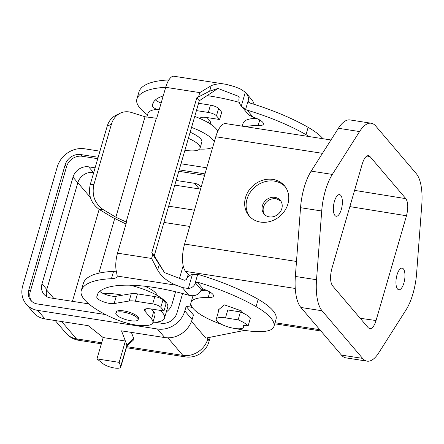 <?xml version="1.0" encoding="UTF-8"?>
<svg xmlns="http://www.w3.org/2000/svg" width="444" height="444" viewBox="0 0 444 444"><rect width="100%" height="100%" fill="white"/><g stroke="black" fill="none" stroke-linecap="round" stroke-linejoin="round"><path stroke-width="0.67" d="M340.787 195.377A10.956 4.24 -81.2 0 1 341.73 207.814A10.956 4.24 -81.2 0 1 336.18 216.261A10.956 4.24 -81.2 0 1 334.943 215.501A10.956 4.24 -81.2 0 1 334.421 201.393A10.956 4.24 -81.2 0 1 339.549 194.616A10.956 4.24 -81.2 0 1 340.787 195.377M225.48 317.882A14.275 4.163 16.2 0 0 216.256 319.169A14.275 4.163 16.2 0 0 234.449 328.421A14.275 4.163 16.2 0 0 243.667 327.134A14.275 4.163 16.2 0 0 242.968 325.175L248.107 325.974L250.41 318.043A19.913 5.811 16.2 0 0 240.437 311.921L227.783 309.956L225.48 317.882L238.134 319.852A19.913 5.811 16.2 0 1 248.107 325.974M201.931 290.587L201.293 289.838M189.294 275.746L185.603 271.412L295.249 288.467M238.134 319.852L240.437 311.921M185.603 271.412A21.245 8.225 98.8 0 1 184.593 244.061L215.773 136.746L322.472 153.341M272.91 179.409A23.232 20.319 139.6 0 1 284.404 185.686A23.232 20.319 139.6 0 1 284.82 210.645A23.232 20.319 139.6 0 1 260.511 222.089A23.232 20.319 139.6 0 1 249.023 215.812A23.232 20.319 139.6 0 1 248.607 190.853A23.232 20.319 139.6 0 1 272.91 179.409M264.618 214.607C263.109 212.321 262.748 209.74 263.525 206.865C265.828 201.043 270.008 198.307 276.063 198.651L280.741 200.916M369.996 156.554L405.855 198.662C408.169 202.37 408.38 208.07 406.482 215.762L376.04 320.54C374.303 326.029 372.244 328.765 369.852 328.765L368.326 327.839L332.473 285.725C330.153 282.018 329.948 276.318 331.84 268.631L362.282 163.847C364.036 158.319 366.111 155.578 368.52 155.633L369.996 156.554L366.833 156.022M330.969 139.965L225.713 123.599A21.245 8.225 98.8 0 0 215.773 136.746M274.969 197.364A10.623 9.291 -40.4 0 0 263.858 202.597A10.623 9.291 -40.4 0 0 264.047 214.008A10.623 9.291 -40.4 0 0 269.303 216.877A10.623 9.291 -40.4 0 0 280.414 211.644A10.623 9.291 -40.4 0 0 280.225 200.233A10.623 9.291 -40.4 0 0 274.969 197.364M285.104 186.569A23.232 20.319 -40.4 0 0 274.37 181.124A23.232 20.319 -40.4 0 0 250.422 192.041A23.232 20.319 -40.4 0 0 249.778 216.644M131.402 332.389L133.711 338.478L126.917 345.082L121.517 330.852L164.763 337.579A23.232 20.319 -40.4 0 0 192.13 319.53L193.456 314.957L186.153 306.382L184.826 310.95A23.232 20.319 139.6 0 1 157.459 329.004L164.763 337.579M154.873 322.227L161.344 323.232A13.276 11.611 -40.4 0 0 176.984 312.92L182.617 293.528M187.19 277.794L188.167 274.425M98.168 157.27L80.764 154.562A13.276 11.611 -40.4 0 0 65.129 164.879L28.81 289.877A13.276 11.611 -40.4 0 0 30.797 300.36A13.276 11.611 -40.4 0 0 37.363 303.951L105.555 314.557M204.984 173.887A13.276 11.611 -40.4 0 0 204.745 173.848L179.209 169.874M206.715 167.915A23.232 20.319 -40.4 0 0 204.401 167.421L180.986 163.775M99.939 151.171L84.654 148.796A23.232 20.319 139.6 0 0 57.287 166.844L22.744 285.742A23.232 20.319 139.6 0 0 26.218 304.101L33.522 312.676A23.232 20.319 -40.4 0 0 45.011 318.953L88.256 325.68L103.175 337.568L96.975 358.907L102.936 363.658A9.957 2.903 16.2 0 0 113.337 367.81A9.957 2.903 16.2 0 0 120.768 367.088L126.967 345.748A9.957 2.903 16.2 0 0 126.917 345.082L120.718 366.422A9.957 2.903 16.2 0 1 120.768 367.088M157.459 329.004L37.712 310.378A23.232 20.319 139.6 0 1 26.218 304.101M190.892 303.13L189.782 306.943L186.153 306.382M191.519 321.345L205.805 338.123L244.783 330.347M189.782 306.943L192.38 307.542M157.054 295.365A23.232 6.777 -163.8 0 0 144.644 286.208M103.175 337.568L125.375 341.02L119.175 362.36L120.718 366.422M96.975 358.907L119.175 362.36M133.711 338.478A14.746 4.301 16.2 0 1 133.35 340.126L126.895 345.993M204.567 175.308L178.799 171.301M97.752 158.691L82.229 156.277A13.276 11.611 -40.4 0 0 66.589 166.594L30.27 291.591A13.276 11.611 -40.4 0 0 31.574 301.182M397.535 289.011A10.956 4.24 -81.2 0 1 397.014 274.908A10.956 4.24 -81.2 0 1 402.142 268.126A10.956 4.24 -81.2 0 1 403.38 268.892A10.956 4.24 -81.2 0 1 404.323 281.329A10.956 4.24 -81.2 0 1 398.773 289.777A10.956 4.24 -81.2 0 1 397.535 289.011M316.522 279.731L321.711 210.994A39.832 15.423 -81.2 0 1 332.34 174.414L359.568 131.568A39.832 15.423 -81.2 0 1 371.217 123.232A39.832 15.423 -81.2 0 1 375.724 126.007L416.272 173.632A39.832 15.423 98.8 0 1 421.8 204.656L416.611 273.393A39.832 15.423 -81.2 0 1 405.983 309.979L378.754 352.825A39.832 15.423 -81.2 0 1 367.105 361.155A39.832 15.423 -81.2 0 1 362.598 358.38L322.05 310.761A39.832 15.423 -81.2 0 1 316.522 279.731L295.354 276.44A39.832 15.423 -81.2 0 0 300.882 307.464L341.43 355.089A39.832 15.423 -81.2 0 0 345.937 357.864L367.105 361.155M218.381 311.866A14.935 4.357 -163.8 0 1 218.098 310.445A14.935 4.357 -163.8 0 1 218.603 309.718L224.414 304.873L241.325 310.856L243.157 313.131M236.441 328.671A43.151 12.587 -163.8 0 0 273.826 326.823A63.459 18.515 -163.8 0 0 273.904 326.573L276.029 319.253A63.459 18.515 -163.8 0 0 258.18 299.289A104.962 30.625 -163.8 0 0 199.301 274.764L197.691 274.398L194.783 284.404C193.301 286.885 191.136 288.25 188.3 288.495L182.306 287.557L176.307 285.253C167.638 281.74 161.422 276.684 157.653 270.08L151.593 258.464L152.758 254.451L164.491 272.577L184.432 280.242L186.341 279.62C187.207 276.951 189.211 275.258 192.357 274.531L197.691 274.398M206.349 290.254A43.151 12.587 -163.8 0 0 200.96 290.737M138.151 319.652L138.506 318.431A11.616 3.391 -163.8 0 0 123.698 310.9A11.616 3.391 -163.8 0 0 116.195 311.949L115.84 313.17A11.616 3.391 -163.8 0 0 130.647 320.701A11.616 3.391 -163.8 0 0 138.151 319.652A11.616 3.391 -163.8 0 0 123.343 312.121A11.616 3.391 -163.8 0 0 115.84 313.17M111.427 278.71A104.951 30.619 -163.8 0 0 81.352 290.254A66.384 19.37 -163.8 0 0 81.235 290.615L83.361 283.294A66.384 19.37 -163.8 0 1 83.478 282.939A104.962 30.625 -163.8 0 1 113.553 271.395L111.427 278.71A19.913 5.811 -163.8 0 0 117.172 276.412A19.913 5.811 -163.8 0 0 117.233 276.068L116.561 272.394A17.921 6.938 98.8 0 1 117.521 253.163L126.523 222.178L115.862 217.205L103.163 209.585L99.5 209.618L112.199 217.244L125.996 223.998M81.235 290.615A66.384 19.37 -163.8 0 0 115.59 319.23A26.551 7.748 -163.8 0 0 152.847 322.599A26.551 7.748 -163.8 0 0 151.537 318.953L144.938 311.2A9.957 2.903 -163.8 0 1 144.45 309.834A9.957 2.903 -163.8 0 1 150.882 308.935L163.958 310.972L160.828 307.292A6.638 1.937 -163.8 0 0 152.697 303.901L135.342 301.204A13.276 3.874 -163.8 0 0 129.16 301.01L114.163 303.546A9.957 2.903 -163.8 0 1 103.352 301.781A9.957 2.903 -163.8 0 1 96.803 297.136A88.367 25.78 -163.8 0 1 97.092 295.449A88.367 25.78 -163.8 0 1 188.867 295.266L182.306 287.557M188.867 295.266C194.744 296.67 198.89 294.849 201.304 289.799L195.41 282.872L194.783 284.404M152.758 254.451L151.759 252.803L196.786 97.83L209.64 91.142L217.993 88.434L199.289 100.771L154.262 255.744L164.491 272.577M113.553 271.395A19.913 5.811 -163.8 0 0 116.261 271.073M99.806 291.369A9.957 2.903 -163.8 0 0 103.341 293.578A9.957 2.903 -163.8 0 0 116.289 296.226L131.285 293.695L129.16 301.01M201.304 289.799L203.119 289.061A88.367 25.78 -163.8 0 1 203.496 289.188A13.276 3.874 -163.8 0 1 213.436 296.07A13.276 3.874 -163.8 0 1 208.158 297.602A43.151 12.587 -163.8 0 0 191.009 302.575A43.151 12.587 -163.8 0 0 221.539 324.342M195.41 282.872L197.175 282.079L203.119 289.061M273.904 326.573A63.459 18.515 -163.8 0 0 256.055 306.604A104.962 30.625 -163.8 0 0 197.175 282.079M131.285 293.695A13.276 3.874 -163.8 0 1 137.468 293.889L154.823 296.586L152.697 303.901M163.958 310.972L166.084 303.652L162.954 299.978A6.638 1.937 -163.8 0 0 154.823 296.586M151.443 309.024L153.668 311.638L151.537 318.953M152.847 322.599L154.973 315.284A26.551 7.748 -163.8 0 0 153.668 311.638M147.525 114.885A66.384 19.37 -163.8 0 1 136.857 99.156A66.384 19.37 -163.8 0 1 136.974 98.796A104.962 30.625 -163.8 0 1 165.706 87.313L156.704 118.298L145.038 116.761L131.38 112.46C127.561 111.3 123.887 111.533 120.363 113.159L116.123 115.174C111.766 117.355 108.786 121.029 107.193 126.201L90.21 184.66C87.99 195.249 91.087 203.568 99.5 209.618M120.363 113.159C116.001 115.34 113.026 119.02 111.433 124.187L93.873 184.626C91.653 195.21 94.75 203.53 103.163 209.585M196.786 97.83L199.289 100.771M151.759 252.803L154.262 255.744M146.831 117.26L147.913 113.547A36.513 10.65 16.2 0 1 156.837 109.435A36.513 10.65 16.2 0 1 159.318 109.307M163.187 95.987A88.367 25.78 -163.8 0 0 152.719 103.99A88.367 25.78 -163.8 0 0 152.431 105.678A9.957 2.903 -163.8 0 0 156.837 109.435M239.222 102.331A88.367 25.78 -163.8 0 0 207.098 95.621M217.993 88.434L237.929 96.098L238.794 96.703L239.133 97.919C238.428 100.644 239.144 103.385 241.281 106.138L247.491 113.436L249.617 115.373L253.074 117.111A88.367 25.78 -163.8 0 1 253.452 117.238A13.276 3.874 -163.8 0 1 263.392 124.12A13.276 3.874 -163.8 0 1 258.114 125.652A43.151 12.587 -163.8 0 0 245.982 126.751M209.64 91.142L211.222 85.703C215.318 83.905 220.196 83.428 225.874 84.271L234.06 86.475L240.054 88.783L245.338 92.174L247.752 95.565L248.374 97.525L248.179 101.698L249.256 102.814A104.962 30.625 -163.8 0 1 308.136 127.339A63.459 18.515 -163.8 0 1 322.971 138.722M155.433 99.906A9.957 2.903 -163.8 0 0 161.144 103.019M198.562 103.28L210.445 105.128A6.638 1.937 -163.8 0 1 218.581 108.519L221.711 112.193L219.586 119.508L206.504 117.477A9.957 2.903 -163.8 0 0 200.072 118.376A9.957 2.903 -163.8 0 0 200.039 118.57A36.513 10.65 16.2 0 1 217.771 131.274M210.512 124.12L210.595 123.821A26.551 7.748 -163.8 0 0 209.291 120.174L207.065 117.566M168.864 79.948A104.951 30.619 -163.8 0 0 139.1 91.475A66.384 19.37 -163.8 0 0 138.983 91.836L136.857 99.156M254.229 104.357L252.747 100.899L246.115 93.012M245.338 92.174L241.281 106.138L245.582 109.546L247.13 110.129L253.074 117.111M256.305 118.309A43.151 12.587 -163.8 0 0 243.09 123.31L242.258 126.168M309.218 136.585A63.459 18.515 -163.8 0 0 306.01 134.654A104.962 30.625 -163.8 0 0 247.13 110.129M211.222 85.703L199.778 92.613L198.612 96.626M225.874 84.271L173.565 76.19A17.921 6.938 -81.2 0 0 165.706 87.313L199.778 92.613M194.744 116.422A36.513 10.65 16.2 0 1 200.039 118.57M196.437 110.595L208.319 112.443A6.638 1.937 -163.8 0 1 216.456 115.834L219.586 119.508M191.553 127.395A36.513 10.65 16.2 0 1 214.33 141.719M212.709 147.297A36.513 10.65 16.2 0 1 199.556 149.067M190.149 132.234A23.232 6.777 16.2 0 1 201.831 142.102L200.061 148.202A23.232 6.777 16.2 0 1 185.048 150.294A23.232 6.777 16.2 0 1 184.909 150.272M188.378 138.334A23.232 6.777 16.2 0 1 200.061 148.202M122.444 295.188A36.513 10.65 -163.8 0 0 117.999 294.394A36.513 10.65 -163.8 0 0 103.341 293.578M152.936 322.305A36.513 10.65 -163.8 0 0 164.535 318.059A36.513 10.65 -163.8 0 0 159.879 310.334M164.535 318.059L167.727 307.087A36.513 10.65 -163.8 0 0 130.092 285.198M88.739 303.868L50.555 297.93A13.276 11.611 -40.4 0 1 43.989 294.344A13.276 11.611 -40.4 0 1 42.002 283.855L73.005 177.15A13.276 11.611 139.6 0 1 88.639 166.833L95.094 167.838M176.14 180.447L194.478 183.294L199.278 188.933L174.781 185.12M201.165 187.029A13.276 11.611 -40.4 0 0 201.043 186.885A13.276 11.611 -40.4 0 0 194.478 183.294M183.183 265.695L179.504 278.349M175.613 291.752L172.033 304.079A13.276 11.611 -40.4 0 1 166.317 311.921M42.002 283.855L46.798 289.488L77.8 182.784A13.276 11.611 139.6 0 1 93.44 172.472L93.74 172.516M200.533 189.2A13.276 11.611 -40.4 0 0 199.278 188.933M46.798 289.488A13.276 11.611 -40.4 0 0 46.914 296.714M321.711 210.994L300.544 207.703L295.354 276.44M300.544 207.703A39.832 15.423 -81.2 0 1 311.172 171.118L338.4 128.272A39.832 15.423 -81.2 0 1 350.05 119.941L371.217 123.232M275.019 322.738L319.813 329.703M184.593 244.061L296.487 261.461M354.578 190.371L405.855 198.662M376.04 320.54L360.178 318.27M349.861 206.604L406.482 215.762M55.223 320.54L65.906 333.089A21.245 21.245 0 0 0 78.816 340.309A21.245 8.225 -81.2 0 1 76.412 338.833L101.665 342.757M65.906 333.089A21.245 18.581 -40.4 0 0 76.412 338.833L61.699 321.55M207.021 337.878L207.875 338.883L208.242 337.64M126.707 346.653L182.856 355.389A21.245 18.581 -40.4 0 0 207.875 338.883A21.245 6.199 -163.8 0 1 208.924 341.802A21.245 21.245 0 0 1 185.259 356.865A21.245 8.225 -81.2 0 1 182.856 355.389L167.91 337.829M184.826 310.95L192.13 319.53M37.712 310.378L45.011 318.953M80.764 154.562L82.229 156.277M65.129 164.879L66.589 166.594M28.81 289.877L30.27 291.591M98.846 273.177L114.68 218.67M163.941 222.438L189.71 226.446M90.337 197.408L77.822 182.712M46.653 290.037L53.807 298.435M72.428 301.332L99.134 209.396M200.427 189.566L200.005 189.066M168.665 206.177L194.439 210.184M117.233 276.068L176.307 285.253M192.357 274.531L188.3 288.495M159.235 264.646L157.653 270.08M116.289 296.226L114.163 303.546M97.752 293.867L96.803 297.136M258.18 299.289L256.055 306.604M209.801 291.952L208.158 297.602M137.468 293.889L135.342 301.204M145.593 308.941L144.938 311.2M162.954 299.978L160.828 307.292M83.478 282.939L81.352 290.254M117.521 253.163L151.593 258.464M156.277 118.304L126.135 222.044M93.873 184.626L90.21 184.66M145.038 116.761L115.862 217.205M111.433 124.187L107.193 126.201M237.929 96.098L239.172 97.558M152.431 105.678L153.38 102.409M306.01 134.654L308.136 127.339M245.582 109.546L248.49 99.545M258.114 125.652L259.757 120.002M249.722 102.953L248.202 101.171M136.974 98.796L139.1 91.475M208.508 122.866L209.291 120.174M200.805 118.909L201.221 117.482M208.319 112.443L210.445 105.128M216.456 115.834L218.581 108.519M88.639 166.833L93.44 172.472M73.005 177.15L77.8 182.784M322.05 310.761L300.882 307.464M362.598 358.38L341.43 355.089M332.34 174.414L311.172 171.118M359.568 131.568L338.4 128.272M274.714 323.793L320.901 330.98M216.256 319.169L219.131 309.279M185.259 356.865L126.396 347.713M101.36 343.817L78.816 340.309M210.251 337.235L208.924 341.802M193.001 295.715L191.009 302.575M243.667 327.134L244.183 325.363"/></g></svg>
